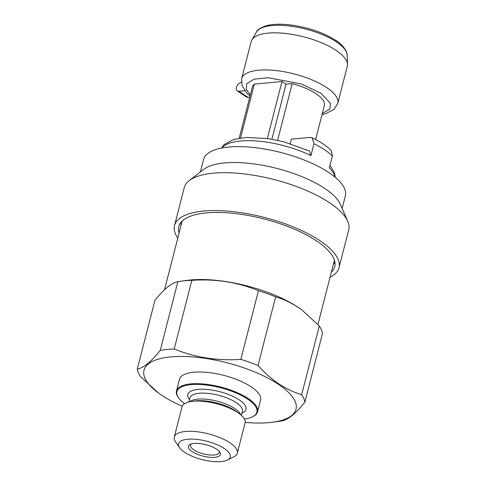<?xml version="1.0" encoding="UTF-8"?>
<svg xmlns="http://www.w3.org/2000/svg" width="486" height="486" viewBox="0 0 486 486"><rect width="100%" height="100%" fill="white"/><g stroke="black" fill="none" stroke-linecap="round" stroke-linejoin="round"><path stroke-width="0.73" d="M191.296 443.997A14.787 5.249 -165.6 0 0 190.53 445.133A14.787 5.249 -165.6 0 0 193.859 449.848A14.787 5.249 -165.6 0 0 209.168 454.92A14.787 5.249 -165.6 0 0 219.174 452.49A14.787 5.249 -165.6 0 0 219.052 451.123M216.738 449.24A16.542 5.875 -165.6 0 0 190.178 444.435A16.542 5.875 -165.6 0 0 192.146 451.561A16.542 5.875 -165.6 0 0 212.151 457.417A16.542 5.875 -165.6 0 0 219.818 452.047A16.542 5.875 -165.6 0 0 216.738 449.24M245.181 422.395A78.459 27.86 -165.6 0 0 272.682 422.2L279.049 421.338A86.362 30.673 -165.6 0 0 281.904 420.9C288.222 419.734 295.877 413.471 304.88 402.116A86.362 30.673 -165.6 0 0 301.66 394.65C293.878 392.36 286.278 388.782 278.855 383.91C271.528 378.952 264.584 372.823 258.011 365.515L275.647 296.831C283.496 299.151 291.102 302.729 298.453 307.571L301.654 309.807A78.604 27.915 -165.6 0 0 298.185 307.371A78.604 27.915 -165.6 0 0 186.989 280.367L180.737 281.212A86.362 30.673 -165.6 0 0 177.882 281.649L160.246 350.333C151.334 361.62 143.674 367.884 137.277 369.123A86.362 30.673 -165.6 0 0 140.497 376.589L158.229 392.816A78.459 27.86 -165.6 0 0 161.692 395.246A78.459 27.86 -165.6 0 0 182.238 406.235M244.391 419.041A41.28 14.659 -165.6 0 0 252.483 416.836L253.127 416.514A41.863 14.866 -165.6 0 0 257.568 411.824L260.563 400.16A41.863 14.866 -165.6 0 0 251.134 386.82A41.863 14.866 -165.6 0 0 207.789 372.452A41.863 14.866 -165.6 0 0 179.468 379.341L176.473 391.005A41.863 14.866 -165.6 0 0 178.107 397.256L178.514 397.84A41.28 14.659 -165.6 0 0 184.546 403.678M257.568 411.824A41.863 14.866 -165.6 0 0 248.139 398.484A41.863 14.866 -165.6 0 0 204.794 384.11A41.863 14.866 -165.6 0 0 176.473 391.005M252.483 416.836A41.28 14.659 -165.6 0 0 247.568 399.055A41.28 14.659 -165.6 0 0 197.644 384.432A41.28 14.659 -165.6 0 0 178.514 397.84M227.448 460.023L233.863 456.834A32.532 11.555 -165.6 0 0 237.314 453.189L245.078 422.96A32.532 11.555 -165.6 0 0 239.185 413.598A32.532 11.555 -165.6 0 0 237.751 412.59A32.532 11.555 -165.6 0 0 191.727 401.412A32.532 11.555 -165.6 0 0 182.056 406.776L174.292 437.011A32.532 11.555 -165.6 0 0 175.568 441.865L179.644 447.752A26.675 9.471 -165.6 0 0 184.613 452.272A26.675 9.471 -165.6 0 0 227.448 460.023A26.675 9.471 -165.6 0 0 224.271 448.535A26.675 9.471 -165.6 0 0 192.006 439.083A26.675 9.471 -165.6 0 0 179.644 447.752M237.314 453.189A32.532 11.555 -165.6 0 0 229.987 442.819A32.532 11.555 -165.6 0 0 196.301 431.653A32.532 11.555 -165.6 0 0 174.292 437.011M302.085 310.123L319.296 325.96L301.66 394.65M304.88 402.116L322.516 333.426A86.362 30.673 -165.6 0 0 319.296 325.96M272.682 422.2A78.459 27.86 -165.6 0 0 278.338 384.256A78.459 27.86 -165.6 0 0 172.986 356.724A78.459 27.86 -165.6 0 0 158.229 392.816M258.011 365.515A86.362 30.673 -165.6 0 0 240.831 359.367C217.449 360.995 195.244 357.544 174.207 349.021A86.362 30.673 -165.6 0 0 160.246 350.333M275.647 296.831A86.362 30.673 -165.6 0 0 258.467 290.677L240.831 359.367M174.207 349.021L191.842 280.337A86.362 30.673 -165.6 0 0 180.737 281.212M137.277 369.123L154.906 300.439C163.825 289.152 171.479 282.888 177.882 281.649M191.842 280.337C215.225 278.703 237.429 282.153 258.467 290.677M181.138 225.091A80.512 28.589 14.4 0 1 180.616 222.819M179.097 233.043A80.512 28.589 14.4 0 1 178.787 226.585A80.512 28.589 14.4 0 1 233.256 213.336A80.512 28.589 14.4 0 1 316.617 240.965A80.512 28.589 14.4 0 1 334.751 266.626A80.512 28.589 14.4 0 1 331.367 272.142M177.797 238.091A84.898 30.15 14.4 0 1 174.535 225.492A84.898 30.15 14.4 0 1 231.974 211.519A84.898 30.15 14.4 0 1 319.879 240.661A84.898 30.15 14.4 0 1 339.003 267.719A84.898 30.15 14.4 0 1 330.073 277.19M174.535 225.492L184.261 187.62A84.898 30.15 14.4 0 1 189.218 180.61A84.898 30.15 14.4 0 1 329.605 202.784A84.898 30.15 14.4 0 1 347.757 221.318A84.898 30.15 14.4 0 1 348.723 229.848L339.003 267.719M189.218 180.61L203.762 169.347A73.192 25.989 14.4 0 1 324.788 188.465A73.192 25.989 14.4 0 1 340.437 204.442L347.757 221.318M200.366 171.977L203.573 159.481A73.192 25.989 14.4 0 1 253.091 147.44A73.192 25.989 14.4 0 1 328.87 172.56A73.192 25.989 14.4 0 1 345.358 195.888L342.15 208.385M334.963 262.446A80.512 28.589 14.4 0 1 333.408 264.19M334.903 177.019A59.14 21.001 14.4 0 0 329.301 167.87L332.351 155.994L331.434 150.715L329.022 148.437C324.545 144.561 318.901 141.001 312.091 137.751L313.986 143.741A59.14 21.001 14.4 0 1 332.351 155.994M221.44 148.054L224.161 144.573L233.614 139.476L246.293 137.417L268.26 138.631L283.757 141.772L309.485 151.012L310.937 155.617L313.986 143.741M336.13 50.404A49.621 17.624 -165.6 0 0 268.12 33.109A49.621 17.624 -165.6 0 0 251.876 39.864A49.621 17.624 -165.6 0 0 251.183 41.541L241.651 78.653A49.621 17.624 14.4 0 1 258.595 70.215A49.621 17.624 14.4 0 1 326.604 87.516A49.621 17.624 14.4 0 1 337.782 103.33L347.308 66.224A49.621 17.624 -165.6 0 0 347.502 64.419A49.621 17.624 -165.6 0 0 336.13 50.404M249.731 97.218L248.03 97.382A4.684 3.074 123.7 0 1 246.517 97.036L237.338 90.906A4.684 3.074 123.7 0 1 236.439 87.413A4.684 3.074 123.7 0 1 239.136 83.501L241.305 82.043M240.515 137.981L254.348 84.108L281.977 81.508L286.035 84.218L292.171 83.641L277.615 140.326M315.627 139.525L324.441 105.183A37.179 13.201 -165.6 0 0 292.171 83.641M254.348 84.108A37.179 13.201 -165.6 0 0 252.343 87.049L239.209 138.182M244.744 90.7L238.851 91.253A4.684 3.074 123.7 0 1 237.338 90.906M312.091 137.751L309.886 137.398L291.387 139.142L290.245 143.595M281.977 81.508L267.349 138.498M271.917 139.221L286.035 84.218M241.973 413.124A30.011 10.656 -165.6 0 0 239.191 399.844A30.011 10.656 -165.6 0 0 202.188 389.207A30.011 10.656 -165.6 0 0 189.516 399.656M241.39 415.402L242.435 411.332A27.082 9.617 -165.6 0 0 236.336 402.7A27.082 9.617 -165.6 0 0 208.294 393.405A27.082 9.617 -165.6 0 0 189.971 397.858L188.926 401.934M240.746 414.831A27.082 9.617 -165.6 0 0 234.823 408.592A27.082 9.617 -165.6 0 0 209.824 399.686A27.082 9.617 -165.6 0 0 189.765 401.746M239.185 413.598L236.579 411.666A28.546 10.139 -165.6 0 0 235.321 410.785A28.546 10.139 -165.6 0 0 194.941 400.974L191.727 401.412M335.911 40.484A2.928 1.938 124 0 1 336.039 40.557A2.928 1.938 124 0 1 336.695 42.106A47.069 16.712 -165.6 0 0 336.452 41.942A47.069 16.712 -165.6 0 0 271.941 25.539A47.069 16.712 -165.6 0 0 256.535 31.948C256.815 30.181 259.901 28.145 265.793 25.837C273.023 23.863 282.232 23.699 293.423 25.339C310.159 28.036 324.284 33.054 335.796 40.393L336.039 40.557C340.686 43.376 344.185 47.142 346.536 51.862L347.235 55.24A47.069 16.712 -165.6 0 0 336.695 42.106M250.302 94.989L246.323 89.479L246.718 83.701L254.002 79.212L268.157 77.73L301.205 83.92L320.888 93.227L330.48 103.36L329.848 109.101L322.315 113.487M221.823 147.981A59.14 21.001 14.4 0 1 240.436 141.001A59.14 21.001 14.4 0 1 310.937 155.617M248.03 97.382L238.851 91.253M334.441 260.168L317.929 324.484M182.171 221.075L164.541 289.723M335.206 177.269L334.496 172.907L329.964 165.283M250.029 96.058L247.228 93.537L242.052 85.809L241.651 78.653M337.782 103.33L333.973 109.423L325.754 113.681L322.036 114.55M256.535 31.948L251.876 39.864M347.235 55.24L347.502 64.419"/></g></svg>
